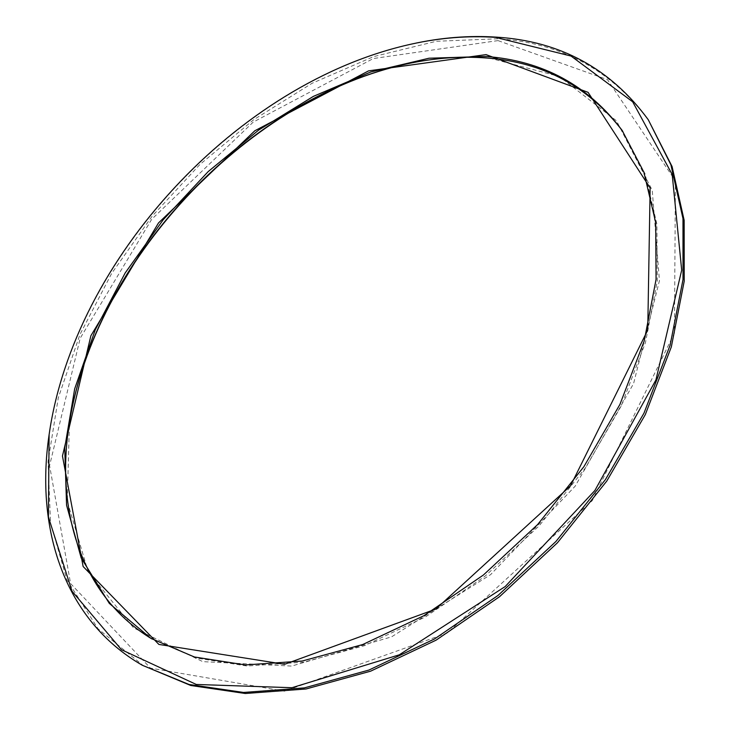 <?xml version="1.0" encoding="UTF-8"?>
<svg xmlns="http://www.w3.org/2000/svg" width="730" height="730" viewBox="0 0 730 730"><rect width="100%" height="100%" fill="white"/><g stroke="black" fill="none" stroke-linecap="round" stroke-linejoin="round"><path stroke-width="0.55" stroke-dasharray="3.65 2.74" d="M498.006 40.606L373.322 58.537L253.191 122.129L151.694 219.31L80.191 338.245L49.594 465.576L70.609 583.589L150.435 668.114L284.545 691.164L447.152 633.065L592.194 500.698L674.447 333.017L675.405 180.867L607.506 79.661L498.006 40.606M144.056 666.262L98.076 628.831L66.95 579.939L50.534 523.091L48.043 461.479L58.291 397.841L79.953 334.495L111.672 273.394L152.086 216.226L199.865 164.524L253.693 119.72L312.13 83.256L373.614 56.611L436.294 41.282L497.979 38.772C561.397 42.805 611.868 70.345 649.39 121.381M412.249 43.919C238.062 82.262 74.104 259.05 48.974 435.627M400.743 65.308L401.171 65.198C430.928 58.053 460.028 55.59 488.48 57.816L559.308 76.486L616.476 120.806L652.237 190.265L659.436 280.721L633.594 383.551L575.158 486.207L490.633 574.629L391.59 636.843L291.599 666.07L202.803 661.645L133.608 627.9L88.184 571.864L67.26 501.218L69.432 422.542M151.767 638.878L196.124 658.031L247.059 666.015L303.835 662.137L364.27 645.731L425.645 616.813L484.948 576.28L539.105 525.874L585.296 468.076L621.257 405.889L645.475 342.507L657.292 281.013L656.881 224.11L645.092 173.922L622.654 131.126M150.891 638.358L152.643 639.407M622.07 130.287L623.247 131.966M69.505 422.104L69.368 422.98M400.305 65.408L401.171 65.198"/><path stroke-width="1.09" d="M648.231 119.674L672.065 166.504L684.156 220.296L684.22 281.169L671.335 346.896L645.302 414.613L606.785 481.052L557.392 542.828L499.512 596.729L436.148 640.128L370.584 671.189L306.016 688.983L245.307 693.5L190.758 685.488L142.277 665.24L188.979 684.457L243.546 692.451L304.3 687.906L368.924 670.058L434.551 638.942L497.988 595.47L555.941 541.477L605.416 479.628L643.997 413.107L670.085 345.317L683.015 279.535L682.988 218.617L670.906 164.807L648.231 119.674C610.718 68.647 560.229 41.145 496.783 37.166C469.153 35.314 440.975 37.558 412.249 43.919L411.364 44.11C439.998 37.777 468.076 35.533 495.615 37.385L571.052 56.055L632.673 101.799L672.193 174.479L681.692 270.146L655.932 379.938L594.877 490.505L505.206 586.537L399.292 654.81L291.9 687.715L196.27 684.457L121.49 649.727L71.987 591.154L48.417 517.004L49.102 434.724C74.141 258.703 237.715 82.326 411.364 44.11M49.102 434.724L48.974 435.627C35.387 528.411 63.829 620.044 142.277 665.24M69.432 422.542C95.165 262.508 243.099 103.003 400.743 65.308M486.052 54.622L368.641 70.846L254.834 130.761L158.51 222.933L90.885 335.745L62.461 456.004L83.12 566.489L158.875 644.426L284.581 664.309L435.81 609.085L570.513 485.842L647.747 330.088L650.138 187.948L588.079 92.345L486.052 54.622M486.08 56.456C542.837 60.763 588.161 85.374 622.07 130.287L643.906 172.253L655.686 222.458L656.069 279.407L644.207 340.946L619.934 404.393L583.918 466.652L537.654 524.523L483.424 575.003L424.057 615.609L362.618 644.581L302.138 661.042L245.326 664.939L194.372 656.973L150.891 638.358L109.299 603.391L81.203 557.985L66.567 505.233L64.724 448.01L74.679 388.834L95.247 329.86L125.186 272.938L163.255 219.694L208.187 171.596L258.685 130.04L313.389 96.369L370.758 71.978L429.012 58.227L486.08 56.456M622.654 131.126C588.763 86.733 543.64 62.378 487.293 58.053C458.96 55.827 429.961 58.281 400.305 65.408C242.898 102.811 94.964 262.326 69.505 422.104C55.106 509.403 80.309 595.58 151.767 638.878"/></g></svg>
